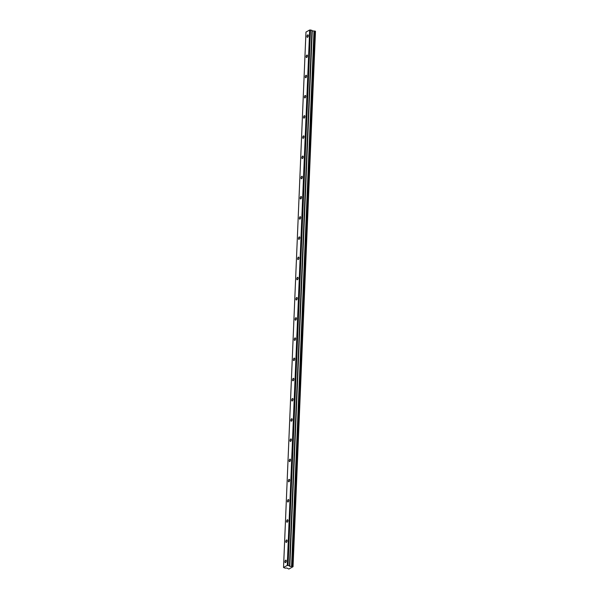 <?xml version="1.0" encoding="UTF-8"?>
<svg xmlns="http://www.w3.org/2000/svg" width="599" height="599" viewBox="0 0 599 599"><rect width="100%" height="100%" fill="white"/><g stroke="black" fill="none" stroke-linecap="round" stroke-linejoin="round"><path stroke-width="0.9" d="M308.283 35.715A1.265 0.599 -75.5 0 0 307.938 34.862A1.265 0.599 -75.5 0 0 306.965 36.457A1.265 0.599 -75.5 0 0 307.302 37.31A1.265 0.599 -75.5 0 0 308.283 35.715M286.262 561.023A1.265 0.599 -75.5 0 0 285.918 560.162A1.265 0.599 -75.5 0 0 284.944 561.757A1.265 0.599 -75.5 0 0 285.289 562.611A1.265 0.599 -75.5 0 0 286.262 561.023M287.108 540.815A1.265 0.599 -75.5 0 0 286.771 539.961A1.265 0.599 -75.5 0 0 285.79 541.556A1.265 0.599 -75.5 0 0 286.135 542.409A1.265 0.599 -75.5 0 0 287.108 540.815M287.954 520.613A1.265 0.599 -75.5 0 0 287.617 519.752A1.265 0.599 -75.5 0 0 286.636 521.347A1.265 0.599 -75.5 0 0 286.981 522.208A1.265 0.599 -75.5 0 0 287.954 520.613M288.8 500.405A1.265 0.599 -75.5 0 0 288.463 499.551A1.265 0.599 -75.5 0 0 287.483 501.146A1.265 0.599 -75.5 0 0 287.827 501.999A1.265 0.599 -75.5 0 0 288.8 500.405M289.654 480.203A1.265 0.599 -75.5 0 0 289.31 479.35A1.265 0.599 -75.5 0 0 288.336 480.945A1.265 0.599 -75.5 0 0 288.673 481.798A1.265 0.599 -75.5 0 0 289.654 480.203M290.5 460.002A1.265 0.599 -75.5 0 0 290.156 459.141A1.265 0.599 -75.5 0 0 289.182 460.736A1.265 0.599 -75.5 0 0 289.519 461.597A1.265 0.599 -75.5 0 0 290.5 460.002M291.346 439.793A1.265 0.599 -75.5 0 0 291.002 438.94A1.265 0.599 -75.5 0 0 290.028 440.535A1.265 0.599 -75.5 0 0 290.365 441.388A1.265 0.599 -75.5 0 0 291.346 439.793M292.192 419.592A1.265 0.599 -75.5 0 0 291.848 418.738A1.265 0.599 -75.5 0 0 290.874 420.326A1.265 0.599 -75.5 0 0 291.219 421.187A1.265 0.599 -75.5 0 0 292.192 419.592M293.038 399.391A1.265 0.599 -75.5 0 0 292.694 398.53A1.265 0.599 -75.5 0 0 291.72 400.125A1.265 0.599 -75.5 0 0 292.065 400.986A1.265 0.599 -75.5 0 0 293.038 399.391M293.884 379.182A1.265 0.599 -75.5 0 0 293.54 378.328A1.265 0.599 -75.5 0 0 292.567 379.923A1.265 0.599 -75.5 0 0 292.911 380.777A1.265 0.599 -75.5 0 0 293.884 379.182M294.73 358.981A1.265 0.599 -75.5 0 0 294.386 358.12A1.265 0.599 -75.5 0 0 293.413 359.714A1.265 0.599 -75.5 0 0 293.757 360.576A1.265 0.599 -75.5 0 0 294.73 358.981M295.577 338.779A1.265 0.599 -75.5 0 0 295.232 337.918A1.265 0.599 -75.5 0 0 294.259 339.513A1.265 0.599 -75.5 0 0 294.603 340.367A1.265 0.599 -75.5 0 0 295.577 338.779M296.423 318.571A1.265 0.599 -75.5 0 0 296.086 317.717A1.265 0.599 -75.5 0 0 295.105 319.312A1.265 0.599 -75.5 0 0 295.449 320.166A1.265 0.599 -75.5 0 0 296.423 318.571M297.269 298.369A1.265 0.599 -75.5 0 0 296.932 297.508A1.265 0.599 -75.5 0 0 295.951 299.103A1.265 0.599 -75.5 0 0 296.295 299.964A1.265 0.599 -75.5 0 0 297.269 298.369M298.115 278.161A1.265 0.599 -75.5 0 0 297.778 277.307A1.265 0.599 -75.5 0 0 296.805 278.902A1.265 0.599 -75.5 0 0 297.141 279.755A1.265 0.599 -75.5 0 0 298.115 278.161M298.968 257.959A1.265 0.599 -75.5 0 0 298.624 257.106A1.265 0.599 -75.5 0 0 297.651 258.701A1.265 0.599 -75.5 0 0 297.988 259.554A1.265 0.599 -75.5 0 0 298.968 257.959M299.814 237.758A1.265 0.599 -75.5 0 0 299.47 236.897A1.265 0.599 -75.5 0 0 298.497 238.492A1.265 0.599 -75.5 0 0 298.834 239.353A1.265 0.599 -75.5 0 0 299.814 237.758M300.661 217.549A1.265 0.599 -75.5 0 0 300.316 216.696A1.265 0.599 -75.5 0 0 299.343 218.291A1.265 0.599 -75.5 0 0 299.687 219.144A1.265 0.599 -75.5 0 0 300.661 217.549M301.507 197.348A1.265 0.599 -75.5 0 0 301.162 196.494A1.265 0.599 -75.5 0 0 300.189 198.082A1.265 0.599 -75.5 0 0 300.533 198.943A1.265 0.599 -75.5 0 0 301.507 197.348M302.353 177.147A1.265 0.599 -75.5 0 0 302.008 176.286A1.265 0.599 -75.5 0 0 301.035 177.881A1.265 0.599 -75.5 0 0 301.379 178.742A1.265 0.599 -75.5 0 0 302.353 177.147M303.199 156.938A1.265 0.599 -75.5 0 0 302.854 156.084A1.265 0.599 -75.5 0 0 301.881 157.679A1.265 0.599 -75.5 0 0 302.225 158.533A1.265 0.599 -75.5 0 0 303.199 156.938M304.045 136.737A1.265 0.599 -75.5 0 0 303.7 135.876A1.265 0.599 -75.5 0 0 302.727 137.47A1.265 0.599 -75.5 0 0 303.072 138.332A1.265 0.599 -75.5 0 0 304.045 136.737M304.891 116.535A1.265 0.599 -75.5 0 0 304.554 115.674A1.265 0.599 -75.5 0 0 303.573 117.269A1.265 0.599 -75.5 0 0 303.918 118.123A1.265 0.599 -75.5 0 0 304.891 116.535M305.737 96.327A1.265 0.599 -75.5 0 0 305.4 95.473A1.265 0.599 -75.5 0 0 304.419 97.068A1.265 0.599 -75.5 0 0 304.764 97.922A1.265 0.599 -75.5 0 0 305.737 96.327M306.583 76.125A1.265 0.599 -75.5 0 0 306.246 75.264A1.265 0.599 -75.5 0 0 305.265 76.859A1.265 0.599 -75.5 0 0 305.61 77.72A1.265 0.599 -75.5 0 0 306.583 76.125M307.437 55.917A1.265 0.599 -75.5 0 0 307.092 55.063A1.265 0.599 -75.5 0 0 306.119 56.658A1.265 0.599 -75.5 0 0 306.456 57.511A1.265 0.599 -75.5 0 0 307.437 55.917M283.529 567.485L305.969 32.076L309.698 29.987L287.258 565.396L283.529 567.485L285.169 568.151L286.839 568.032L288.86 569.043L293.031 566.706L292.409 566.482L314.849 31.073L311.914 30.849M292.409 566.482L289.639 566.34L289.497 565.733L287.258 565.396M314.849 31.073L315.471 31.298L293.031 566.706M289.497 565.733L311.937 30.324L309.698 29.987M310.492 29.95L288.052 565.359M315.418 31.223L292.978 566.624M313.996 31.036L291.556 566.444M289.819 566.362L312.259 30.961"/></g></svg>
